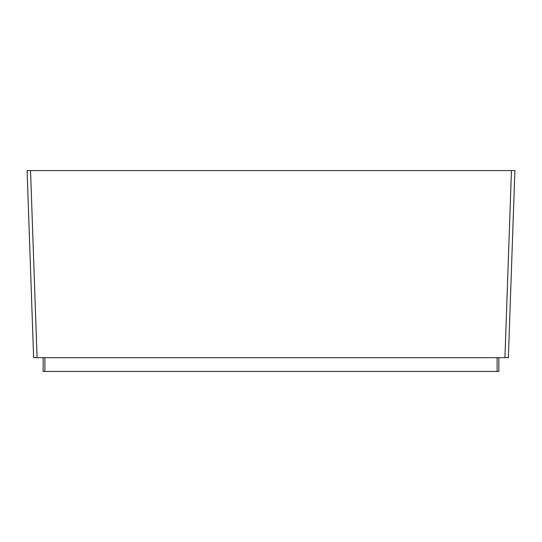 <?xml version="1.0" encoding="UTF-8"?>
<svg xmlns="http://www.w3.org/2000/svg" width="542" height="542" viewBox="0 0 542 542"><rect width="100%" height="100%" fill="white"/><g stroke="black" fill="none" stroke-linecap="round" stroke-linejoin="round"><path stroke-width="0.81" d="M498.843 357.659L498.843 371.433L43.157 371.433L43.157 357.659M33.631 357.659L27.1 170.567L514.9 170.567L508.369 357.659L33.631 357.659L37.073 357.659L30.542 170.567M514.9 170.567L508.369 357.659L504.927 357.659L511.458 170.567M497.116 371.433L497.116 357.659M44.884 371.433L44.884 357.659"/></g></svg>
